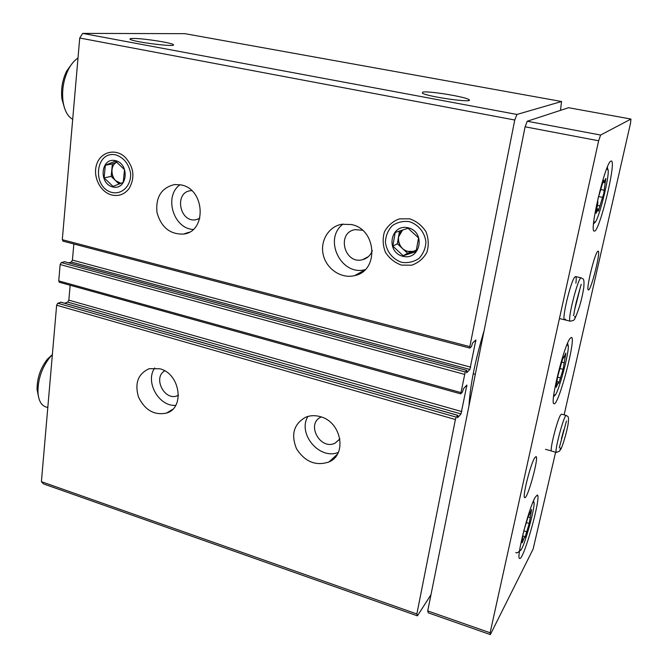 <?xml version="1.0" encoding="UTF-8"?>
<svg xmlns="http://www.w3.org/2000/svg" width="668" height="668" viewBox="0 0 668 668"><rect width="100%" height="100%" fill="white"/><g stroke="black" fill="none" stroke-linecap="round" stroke-linejoin="round"><path stroke-width="1" d="M159.961 368.803C180.193 373.754 185.094 407.956 166.524 413.075C154.341 415.571 145.006 410.244 138.51 397.093C134.477 383.14 138.084 373.654 149.331 368.652L159.961 368.803M320.389 416.682C341.348 421.892 347.41 454.432 329.015 461.939C315.847 466.297 305.017 461.914 296.542 448.796C290.739 434.492 293.795 423.963 305.71 417.191C310.311 415.362 315.204 415.195 320.389 416.682M61.022 302.253L57.765 303.247L56.638 305.218L41.399 481.67L416.857 613.967L417.425 615.846L430.977 594.72M64.646 303.23L67.735 302.095L461.003 413.926L457.655 417.734L457.797 415.387L456.261 417.141L455.392 419.512L416.857 613.967M64.537 261.739L61.289 262.582L60.153 264.536L58.742 280.911L59.26 282.222L460.745 393.861L462.415 392.124L463.5 388.651L466.882 385.077L461.003 413.926M68.746 262.825L71.309 262.015L469.871 369.462L466.648 372.827L466.807 370.356L465.22 371.959L460.745 393.861M181.245 184.944C205.193 189.236 206.888 231.804 183.516 234.067C169.973 234.501 161.113 227.262 156.947 212.332C155.594 196.96 161.506 187.691 174.665 184.527L181.245 184.944M351.351 224.531C376.81 229.132 379.207 270.983 354.608 275.625C341.548 278.982 326.819 269.329 323.387 255.343C319.738 241.415 328.347 226.586 341.765 224.264L351.351 224.531M112.024 195.064C119.071 196.501 124.832 194.221 129.291 188.242C135.253 177.22 133.8 166.808 124.933 157.005C115.247 148.004 100.567 151.987 96.668 164.378C92.485 176.602 100.4 192.409 112.024 195.064M401.468 265.113L411.663 265.204C418.251 262.916 423.312 258.675 426.827 252.487C428.948 245.582 428.664 238.66 425.967 231.712C421.917 225.45 416.465 221.15 409.618 218.803L399.339 218.879C392.792 221.308 387.824 225.625 384.451 231.829C382.455 238.66 382.781 245.482 385.444 252.287C389.402 258.433 394.746 262.708 401.468 265.113M560.485 110.362L561.554 101.511L184.944 33.667L82.673 33.4L79.726 38.018L62.299 239.703L63.151 241.09M79.726 38.018L514.752 120.015L469.838 346.659L469.838 348.078L471.466 346.558L472.56 343.076L475.875 339.928L469.871 369.462M41.399 481.67L43.47 483.891L417.425 615.846M133.099 38.443C130.318 38.468 129.383 38.777 130.285 39.362C133.992 42.134 177.237 47.445 173.338 44.681C172.269 42.819 142.802 38.26 133.099 38.443M422.819 92.075L422.351 93.169C427.336 96.701 474.063 103.281 469.103 99.766C467.066 97.077 428.99 90.764 422.819 92.075M82.673 33.4L516.932 114.453L514.752 120.015M561.554 101.511L516.932 114.453M67.735 302.095L68.829 300.157L461.847 411.597M70.165 285.261L68.829 300.157M71.309 262.015L72.42 260.094L470.715 367.158M73.856 243.987L72.42 260.094M484.083 330.727C475.207 360.236 470.172 385.269 468.978 405.827M365.154 269.655C341.072 276.41 322.869 238.843 343.093 224.064M372.326 250.625C370.54 255.41 367.275 258.433 362.524 259.702C344.329 264.753 336.254 232.648 355.042 229.642L362.457 230.226M338.309 452.411C319.504 460.244 297.21 433.674 307.94 416.431M339.912 438.959L335.152 443.109C320.114 450.858 305.526 423.287 321.325 416.982M193.161 229.458C173.304 228.59 163.677 196.025 180.068 184.71M199.816 218.369L195.883 219.747C179.475 222.912 173.93 192.067 190.756 190.714L191.724 190.647M175.717 405.367C158.85 406.754 144.789 381.653 154.751 367.959M178.448 395.314L177.087 395.882C164.278 400.934 152.68 377.445 164.737 370.857M473.203 373.788L475.307 374.356M601.926 185.428L603.613 180.176L603.822 182.573L605.843 178.448L604.122 190.271C604.148 192.167 603.613 194.522 602.536 197.344L598.361 211.155L598.152 208.95L596.065 213.259L596.649 209C597.676 204.851 598.035 202.354 597.735 201.494C597.693 199.573 598.236 197.16 599.355 194.246L601.926 185.428M523.871 530.551L528.78 514.677L528.964 515.454L531.628 509.45L529.231 523.453L525.015 537.348L524.839 536.646L522.1 542.859L523.102 533.557M77.989 58.124C74.415 60.362 71.259 64.053 68.537 69.205C63.569 79.317 61.732 90.038 63.026 101.352C64.445 110.537 67.668 116.516 72.703 119.288M72.236 63.418L66.725 70.975C62.391 79.784 60.788 89.128 61.924 98.998L64.545 108.141M564.126 414.87L630.525 123.204L630.968 119.054L568.568 107.715L527.244 121.242L525.106 126.811L427.72 610.919L428.238 612.815L490.345 634.6L533.139 549.021L555.626 452.203M630.968 119.054L600.615 135.045L598.637 140.781L490.12 632.771L490.345 634.6M527.244 121.242L600.615 135.045M525.106 126.811L598.637 140.781M427.72 610.919L490.12 632.771M610.752 161.163C605.066 163.468 588.875 232.447 594.261 231.061C599.079 233.566 616.815 160.971 611.32 160.988L610.752 161.163M535.177 497.334C528.73 508.022 515.738 559.258 519.662 558.44C523.637 560.811 541.857 495.021 537.272 495.021L535.177 497.334M570.071 338.442C563.842 345.723 549.388 404.75 554.056 403.697C558.523 406.152 576.534 337.457 571.432 337.415L570.071 338.442M545.539 449.297L556.419 452.428C553.797 452.77 564.243 413.784 566.314 415.471L561.487 414.143L560.552 415.045C557.037 420.264 549.263 451.535 551.593 451.042M597.643 251.41C594.361 254.316 585.677 290.53 588.391 289.912C590.888 291.357 601.075 250.959 598.161 251.118L597.643 251.41M534.709 457.814C530.417 464.235 521.958 498.103 524.747 497.652C527.545 499.355 539.26 456.561 536.003 456.561L534.709 457.814M575.883 283.249C576.409 279.065 576.317 276.836 575.624 276.56L574.897 276.969C570.806 280.669 561.312 320.406 564.635 319.797L565.554 319.162M52.363 354.725L49.883 357.347C41.817 367.701 37.842 379.382 37.959 392.4C38.552 400.382 41.124 405.2 45.666 406.879L47.795 407.563M52.371 354.599L47.478 359.067C40.439 368.101 36.965 378.28 37.074 389.628L38.46 396.533M557.488 377.545L556.168 387.273L558.623 381.971L558.84 383.265L563.066 369.337L565.88 353.038L563.5 358.131L563.283 356.72L557.421 377.529M575.624 276.56L581.302 277.88C578.363 275.926 566.731 321.659 570.28 321.191L573.186 320.498C574.889 319.554 575.39 318.16 574.697 316.323M556.419 452.428L559.784 451.025L560.502 447.961M409.125 221.601C418.243 224.323 424.898 232.439 425.917 242.117C425.516 248.546 423.17 253.999 418.903 258.491C413.776 261.889 408.123 263.184 401.944 262.374C392.976 259.568 386.48 251.585 385.411 242.075C385.753 235.729 388.008 230.293 392.174 225.759C397.235 222.269 402.879 220.883 409.125 221.601M408.039 227.763C425.959 231.763 420.681 260.779 403.013 256.32C385.403 252.304 390.279 223.613 408.039 227.763M395.197 232.464L392.834 246.158L403.205 255.735L416.072 251.661L418.544 237.875L408.039 228.256L395.197 232.464M399.539 230.986L397.318 243.778L392.834 246.158M397.318 243.778L407.58 253.239L403.205 255.735M407.58 253.239L416.373 250.45M402.629 229.967L398.495 237.015C397.877 241.474 399.197 245.298 402.445 248.504C405.626 251.277 409.2 252.254 413.175 251.435L416.473 250.041M416.131 250.249L413.258 251.385L407.989 251.377C398.512 249.565 395.013 235.537 402.679 229.951M115.965 154.918C123.939 157.79 128.824 163.944 130.619 173.379C131.354 185.378 122.419 194.58 112.274 192.543C91.675 187.842 95.123 150.116 115.965 154.918M115.405 160.604C130.11 163.869 127.363 190.631 112.817 186.957C98.346 183.667 100.818 157.18 115.405 160.604M105.335 165.23L104.124 177.863L113.026 186.422L123.229 182.389L124.507 169.672L115.514 161.071L105.335 165.23L112.383 163.885L111.164 176.402L104.124 177.863M111.164 176.402L119.163 184.084M116.825 162.082L112.383 163.885M116.85 162.099C113.927 163.693 112.232 166.382 111.773 170.156C111.498 174.273 112.758 177.763 115.564 180.636L120.958 183.349M121.05 183.316L120.282 183.174C111.322 181.546 108.75 165.798 116.883 162.124M56.638 305.218L455.392 419.512M58.742 280.911L460.745 392.525M60.153 264.536L464.352 374.314M62.299 239.703L469.838 346.659M474.672 341.031L475.866 341.34M64.245 261.656L466.732 370.389M61.289 262.582L465.22 371.959M465.846 386.112L466.874 386.396M60.713 302.17L457.797 415.387M57.765 303.247L456.261 417.141M593.827 220.941C595.48 234.343 613.132 164.821 606.928 169.254M519.737 549.514C521.432 558.799 538.992 495.497 532.813 502.461M553.855 394.137C555.642 406.111 573.996 336.087 566.573 345.648M556.344 385.144L557.07 385.336M564.493 356.395L565.37 356.62M559.884 368.502L563.066 369.337M557.371 377.044L560.594 377.896M522.426 540.37L523.102 540.587M530.475 512.214L531.185 512.431M526.442 522.585L529.231 523.453M523.779 530.893L526.818 531.853M596.106 211.531L596.825 211.689M603.146 180.936L603.697 181.045M603.947 182.523L605.233 182.79M600.966 189.628L604.122 190.271M598.536 196.517L602.536 197.344M597.459 205.418L600.031 205.961M574.605 309.952L579.732 289.812M561.412 438.759L563.809 429.816M62.859 241.098L469.838 348.078M64.404 261.656L466.807 370.356M60.88 302.161L457.881 415.337M468.477 100.534L469.103 99.766M172.97 45.19L173.338 44.681M354.608 275.625L364.803 269.997M362.524 259.702L368.41 256.612M329.015 461.939L337.39 454.19M335.152 443.109L339.895 438.859M183.516 234.067L189.144 232.214M195.883 219.747L199.114 218.745M166.524 413.075L172.511 409.442M177.087 395.882L178.456 395.08M61.924 98.998L63.026 101.352M66.725 70.975L68.537 69.205M37.074 389.628L37.959 392.4M47.478 359.067L49.883 357.347M553.53 396.825L555.409 394.521M568.109 346.082L567.608 343.143M593.51 224.064L595.555 221.459M607.997 170.332L607.354 167.125M515.754 552.536C516.648 553.463 518.401 552.486 521.023 549.605M533.941 503.121L533.615 500.566M557.187 381.595L558.623 381.971M562.64 357.914L563.5 358.131M561.521 362.073L564.477 362.841M523.336 536.17L524.839 536.646M528.388 515.27L528.964 515.454M527.829 516.807L530.409 517.608M596.741 208.658L598.152 208.95M602.67 182.339L603.822 182.573M559.433 318.519L570.28 321.191M581.302 277.88C582.972 279.308 584.533 277.412 583.807 287.273C582.137 298.571 579.206 308.908 575.023 318.285M581.185 284.326L576.309 301.969C573.353 314.678 574.154 315.221 573.261 315.455M566.314 415.471C567.992 416.907 569.027 415.454 568.209 423.437C567.132 430.768 562.823 445.706 560.778 449.405M566.464 420.965L559.283 447.777"/></g></svg>
